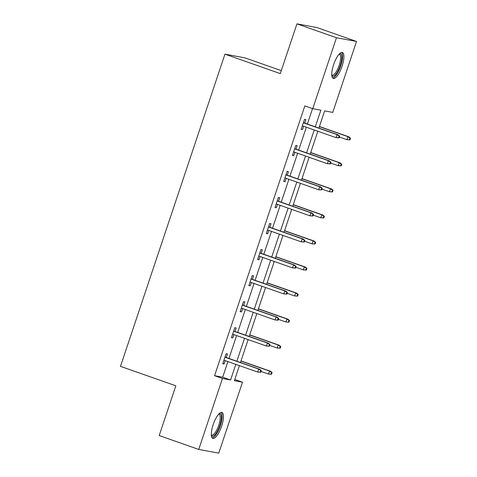 <?xml version="1.0" encoding="UTF-8"?>
<svg xmlns="http://www.w3.org/2000/svg" width="477" height="477" viewBox="0 0 477 477"><rect width="100%" height="100%" fill="white"/><g stroke="black" fill="none" stroke-linecap="round" stroke-linejoin="round"><path stroke-width="0.72" d="M213.177 424.631A13.744 4.245 -70.6 0 1 221.954 412.444A13.744 4.245 -70.6 0 1 221.62 426.199A13.744 4.245 -70.6 0 1 212.843 438.387A13.744 4.245 -70.6 0 1 213.177 424.631M333.614 64.687A13.744 4.245 -70.6 0 1 342.391 52.5A13.744 4.245 -70.6 0 1 342.057 66.255A13.744 4.245 -70.6 0 1 333.28 78.437A13.744 4.245 -70.6 0 1 333.614 64.687M281.293 70.632L244.975 57.878L224.953 54.163L120.49 366.36L175.84 385.798L159.193 435.549L198.73 449.435L222.473 378.482L230.588 379.984L235.811 364.386M224.953 54.163L280.303 73.601L296.95 23.85L316.972 27.565L356.51 41.451L332.767 112.405L324.646 110.897L318.892 128.104M234.779 379.489L242.495 382.196L218.752 453.15L198.73 449.435M315.291 126.84L320.86 110.193L312.745 108.69L304.833 105.912L214.567 375.703L222.681 377.212L227.905 361.608M228.954 358.46L236.616 335.564M237.671 332.415L245.333 309.519M246.382 306.371L254.044 283.475M255.1 280.327L262.761 257.431M263.811 254.283L271.473 231.387M272.528 228.239L280.19 205.343M281.239 202.194L288.901 179.298M289.956 176.15L297.618 153.254M298.668 150.106L306.329 127.21M307.385 124.062L312.548 108.619M304.684 123.114L305.864 119.578L304.511 119.328L301.16 129.345L302.513 129.595L303.628 126.262M295.973 149.158L297.153 145.622L295.8 145.372L292.449 155.389L293.802 155.639L294.917 152.306M287.255 175.202L288.436 171.666L287.082 171.416L283.732 181.433L285.085 181.683L286.2 178.35M278.538 201.246L279.725 197.711L278.371 197.46L275.02 207.477L276.374 207.728L277.489 204.394M269.827 227.29L271.008 223.755L269.654 223.504L266.303 233.521L267.657 233.772L268.772 230.439M261.11 253.335L262.296 249.799L260.943 249.549L257.592 259.566L258.945 259.816L260.06 256.483M252.399 279.379L253.579 275.843L252.226 275.593L248.875 285.61L250.228 285.86L251.343 282.527M243.681 305.423L244.868 301.887L243.514 301.637L240.164 311.654L241.517 311.904L242.632 308.571M234.97 331.467L236.151 327.932L234.797 327.681L231.446 337.698L232.8 337.949L233.915 334.615M226.253 357.511L227.44 353.976L226.086 353.725L222.735 363.742L224.089 363.993L225.204 360.66M296.95 23.85L336.482 37.737L356.51 41.451M214.567 375.703L222.473 378.482M312.745 108.69L336.482 37.737M236.86 361.238L244.522 338.342M245.577 335.194L253.239 312.298M254.289 309.15L261.951 286.254M263.006 283.105L270.668 260.209M271.717 257.061L279.379 234.165M280.434 231.017L288.096 208.121M289.151 204.973L296.807 182.077M297.863 178.929L305.524 156.033M306.58 152.884L314.236 129.988M239.412 365.65L234.38 380.688L242.495 382.196M317.837 131.253L310.175 154.149M309.126 157.297L301.464 180.193M300.409 183.341L292.747 206.237M291.697 209.385L284.036 232.281M282.98 235.429L275.318 258.325M274.269 261.474L266.607 284.37M265.552 287.518L257.89 310.414M256.841 313.562L249.179 336.458M248.123 339.606L240.462 362.502M222.681 377.212L230.588 379.984M301.231 129.142L302.513 129.595M292.514 155.186L293.802 155.639M283.803 181.23L285.085 181.683M275.086 207.274L276.374 207.728M266.375 233.319L267.657 233.772M257.658 259.363L258.945 259.816M248.94 285.407L250.228 285.86M240.229 311.451L241.517 311.904M231.512 337.495L232.8 337.949M222.801 363.54L224.089 363.993M339.117 137.853L339.678 136.183L339.135 136.082L338.575 137.752L339.117 137.853L336.082 137.656L302.346 125.809M338.575 137.752L336.082 137.656L337.09 134.651L338.062 134.836L303.396 122.661M339.135 136.082L337.09 134.651L303.348 122.804M339.678 136.183L338.062 134.836M349.945 139.862L350.5 138.193L349.957 138.091L349.402 139.761L349.945 139.862L346.904 139.666L347.912 136.66L348.884 136.845L319.429 126.5M349.957 138.091L347.912 136.66L319.381 126.643M349.402 139.761L346.904 139.666L339.391 137.03M348.884 136.845L350.5 138.193M339.397 53.901A11.895 3.673 -70.6 0 1 341.359 61.491A11.895 3.673 -70.6 0 1 335.134 75.122A11.895 3.673 -70.6 0 1 331.825 75.473M331.783 74.943A11.013 3.405 109.4 0 0 332.129 75.139A11.013 3.405 109.4 0 0 334.449 74.096A11.013 3.405 109.4 0 0 339.892 62.898A11.013 3.405 109.4 0 0 339.433 54.354A11.013 3.405 109.4 0 0 339.034 54.295M332.642 77.984A13.66 4.221 109.4 0 0 334.92 76.618A13.66 4.221 109.4 0 0 341.431 63.626A13.66 4.221 109.4 0 0 341.604 52.458M218.961 413.851A11.895 3.673 -70.6 0 1 219.79 425.651A11.895 3.673 -70.6 0 1 211.389 435.418M211.347 434.887A11.013 3.405 109.4 0 0 211.693 435.084A11.013 3.405 109.4 0 0 218.728 425.323A11.013 3.405 109.4 0 0 218.997 414.298A11.013 3.405 109.4 0 0 218.597 414.239M212.205 437.928A13.66 4.221 109.4 0 0 220.332 425.746A13.66 4.221 109.4 0 0 221.167 412.402M330.406 163.897L330.96 162.228L330.424 162.126L329.863 163.796L330.406 163.897L327.365 163.7L293.629 151.853M329.863 163.796L327.365 163.7L328.373 160.695L329.345 160.88L294.685 148.705M330.424 162.126L328.373 160.695L294.637 148.848M330.96 162.228L329.345 160.88M321.689 189.941L322.249 188.272L321.707 188.171L321.146 189.84L321.689 189.941L318.654 189.745L284.918 177.897M321.146 189.84L318.654 189.745L319.656 186.74L320.633 186.924L285.967 174.749M321.707 188.171L319.656 186.74L285.92 174.892M322.249 188.272L320.633 186.924M341.228 165.907L341.788 164.237L341.246 164.136L340.685 165.805L341.228 165.907L338.193 165.71L339.195 162.705L340.173 162.89L310.712 152.545M341.246 164.136L339.195 162.705L310.664 152.688M340.685 165.805L338.193 165.71L330.68 163.074M340.173 162.89L341.788 164.237M332.511 191.951L333.071 190.281L332.529 190.18L331.974 191.849L332.511 191.951L329.476 191.754L330.483 188.749L331.455 188.934L302.001 178.589M332.529 190.18L330.483 188.749L301.953 178.732M331.974 191.849L329.476 191.754L321.963 189.119M331.455 188.934L333.071 190.281M312.978 215.986L313.532 214.316L312.995 214.215L312.435 215.884L312.978 215.986L309.937 215.789L276.201 203.941M312.435 215.884L309.937 215.789L310.944 212.784L311.916 212.969L277.256 200.793M312.995 214.215L310.944 212.784L277.209 200.936M313.532 214.316L311.916 212.969M304.26 242.03L304.821 240.36L304.278 240.259L303.718 241.928L304.26 242.03L301.225 241.833L267.49 229.986M303.718 241.928L301.225 241.833L302.227 238.828L303.205 239.013L268.539 226.837M304.278 240.259L302.227 238.828L268.491 226.98M304.821 240.36L303.205 239.013M295.549 268.074L296.104 266.404L295.567 266.303L295.007 267.973L295.549 268.074L292.508 267.877L258.772 256.03M295.007 267.973L292.508 267.877L293.516 264.872L294.488 265.057L259.828 252.882M295.567 266.303L293.516 264.872L259.78 253.025M296.104 266.404L294.488 265.057M323.8 217.995L324.36 216.325L323.817 216.224L323.257 217.894L323.8 217.995L320.765 217.798L321.766 214.793L322.744 214.978L293.283 204.633M323.817 216.224L321.766 214.793L293.236 204.776M323.257 217.894L320.765 217.798L313.252 215.163M322.744 214.978L324.36 216.325M315.082 244.039L315.643 242.37L315.1 242.268L314.546 243.938L315.082 244.039L312.047 243.842L313.055 240.837L314.027 241.022L284.572 230.677M315.1 242.268L313.055 240.837L284.525 230.82M314.546 243.938L312.047 243.842L304.535 241.207M314.027 241.022L315.643 242.37M306.371 270.083L306.932 268.414L306.389 268.312L305.829 269.982L306.371 270.083L303.336 269.887L304.338 266.882L305.316 267.066L275.855 256.721M306.389 268.312L304.338 266.882L275.807 256.864M305.829 269.982L303.336 269.887L295.823 267.251M305.316 267.066L306.932 268.414M297.654 296.128L298.214 294.458L297.672 294.357L297.117 296.026L297.654 296.128L294.619 295.931L295.627 292.926L296.599 293.111L267.144 282.766M297.672 294.357L295.627 292.926L267.096 282.909M297.117 296.026L294.619 295.931L287.106 293.295M296.599 293.111L298.214 294.458M288.943 322.172L289.503 320.502L288.961 320.401L288.4 322.07L288.943 322.172L285.908 321.975L286.91 318.97L287.887 319.155L258.427 308.81M288.961 320.401L286.91 318.97L258.379 308.953M288.4 322.07L285.908 321.975L278.395 319.34M287.887 319.155L289.503 320.502M280.226 348.216L280.786 346.546L280.243 346.445L279.689 348.115L280.226 348.216L277.191 348.019L278.198 345.014L279.17 345.199L249.715 334.854M280.243 346.445L278.198 345.014L249.668 334.997M279.689 348.115L277.191 348.019L269.678 345.384M279.17 345.199L280.786 346.546M286.832 294.118L287.392 292.449L286.85 292.347L286.289 294.017L286.832 294.118L283.797 293.921L250.061 282.074M286.289 294.017L283.797 293.921L284.799 290.916L285.777 291.101L251.111 278.926M286.85 292.347L284.799 290.916L251.063 279.069M287.392 292.449L285.777 291.101M278.121 320.162L278.675 318.493L278.139 318.392L277.578 320.061L278.121 320.162L275.08 319.966L241.344 308.118M277.578 320.061L275.08 319.966L276.088 316.961L277.059 317.145L242.399 304.97M278.139 318.392L276.088 316.961L242.352 305.113M278.675 318.493L277.059 317.145M269.404 346.207L269.964 344.537L269.422 344.436L268.861 346.105L269.404 346.207L266.369 346.01L232.633 334.162M268.861 346.105L266.369 346.01L267.37 343.005L268.348 343.19L233.682 331.014M269.422 344.436L267.37 343.005L233.635 331.157M269.964 344.537L268.348 343.19M260.692 372.251L261.247 370.581L260.71 370.48L260.15 372.149L260.692 372.251L257.652 372.054L223.916 360.207M260.15 372.149L257.652 372.054L258.659 369.049L259.631 369.234L224.971 357.058M260.71 370.48L258.659 369.049L224.923 357.201M261.247 370.581L259.631 369.234M271.514 374.26L272.075 372.591L271.532 372.489L270.972 374.159L271.514 374.26L268.479 374.063L269.481 371.058L270.459 371.243L240.998 360.898M271.532 372.489L269.481 371.058L240.951 361.041M270.972 374.159L268.479 374.063L260.967 371.428M270.459 371.243L272.075 372.591"/></g></svg>
